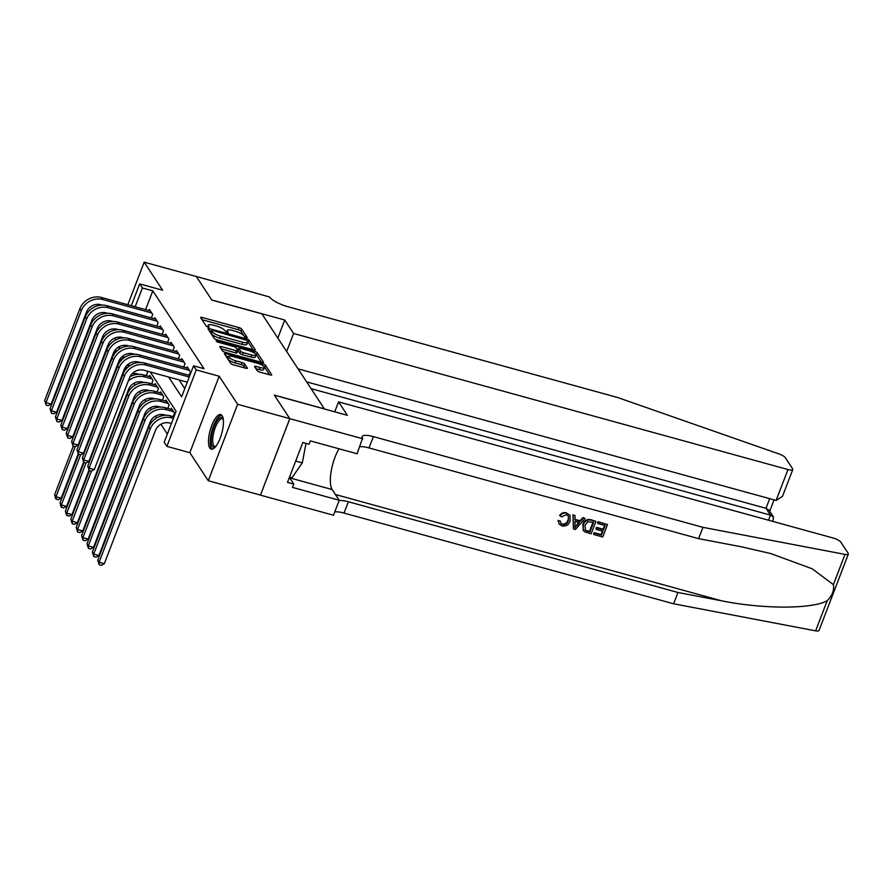 <?xml version="1.0" encoding="UTF-8"?>
<svg xmlns="http://www.w3.org/2000/svg" width="893" height="893" viewBox="0 0 893 893"><rect width="100%" height="100%" fill="white"/><g stroke="black" fill="none" stroke-linecap="round" stroke-linejoin="round"><path stroke-width="1.34" d="M246.178 337.699L247.249 337.532L241.623 328.981A2.255 0.603 21 0 0 239.056 327.619L202.198 317.473A2.255 0.603 21 0 0 200.624 317.473A2.255 0.603 21 0 0 200.679 317.707L206.294 326.258L209.196 327.218L208.437 325.945A7.211 1.92 21 0 1 208.248 325.164A7.211 1.92 21 0 1 213.293 325.175L216.363 326.012A7.211 1.92 21 0 1 224.612 330.388L227.135 332.453L228.24 332.453L227.481 331.18A7.211 1.92 21 0 1 227.291 330.399A7.211 1.92 21 0 1 232.336 330.41L235.406 331.258A7.211 1.92 21 0 1 243.655 335.634L246.178 337.699M222.145 415.747A17.905 5.994 -74.6 0 0 220.716 414.598A17.905 5.994 -74.6 0 0 210.927 427.836A17.905 5.994 -74.6 0 0 209.777 447.985A17.905 5.994 -74.6 0 0 211.206 449.134A17.905 5.994 -74.6 0 0 221.006 435.896A17.905 5.994 -74.6 0 0 222.145 415.747M257.251 370.729A2.255 0.603 21 0 0 259.83 372.091L270.166 374.937A2.255 0.603 21 0 0 271.74 374.948A2.255 0.603 21 0 0 271.684 374.703L265.444 365.215A2.255 0.603 21 0 0 262.866 363.842L226.018 353.695A2.255 0.603 21 0 0 224.444 353.695A2.255 0.603 21 0 0 224.5 353.941L230.74 363.429A2.255 0.603 21 0 0 233.307 364.802L245.798 368.24A2.255 0.603 21 0 0 247.372 368.24A2.255 0.603 21 0 0 247.316 367.994L244.649 363.931A2.255 0.603 21 0 0 242.07 362.569L235.875 360.861A6.028 1.596 21 0 1 228.842 356.553A6.028 1.596 21 0 1 233.051 356.564L257.318 363.239A6.028 1.596 21 0 1 264.361 367.548A6.028 1.596 21 0 1 260.142 367.536L256.101 366.431A2.255 0.603 21 0 0 254.527 366.42A2.255 0.603 21 0 0 254.583 366.666L257.251 370.729M289.79 418.65L260.443 495.102L208.292 480.747L237.638 404.295L289.79 418.65L274.307 395.097L324.371 408.871L261.883 313.834L211.82 300.059L196.326 276.506L144.175 262.151L162.626 290.203L139.676 283.896L142.378 287.993L152.803 290.861L203.984 368.686L193.547 365.817L196.248 369.914L166.891 446.366L164.2 442.269L176.1 411.282L150.258 371.99M237.638 404.295L219.187 376.232L196.248 369.914M253.724 349.933A2.255 0.603 21 0 0 255.298 349.933A2.255 0.603 21 0 0 255.242 349.688L249.002 340.2A2.255 0.603 21 0 0 246.423 338.838L209.565 328.691A2.255 0.603 21 0 0 207.991 328.691A2.255 0.603 21 0 0 208.047 328.925L214.287 338.425A2.255 0.603 21 0 0 216.865 339.786L253.724 349.933M257.229 352.713L263.468 362.201A2.255 0.603 21 0 1 263.524 362.435A2.255 0.603 21 0 1 261.95 362.435L225.092 352.288A2.255 0.603 21 0 1 222.513 350.927L219.845 346.864A2.255 0.603 21 0 1 219.79 346.618A2.255 0.603 21 0 1 221.364 346.618L236.31 350.737A2.255 0.603 21 0 0 237.884 350.737A2.255 0.603 21 0 0 237.828 350.491L236.053 347.801A2.255 0.603 21 0 0 233.475 346.439L217.914 342.153L216.073 341.026L217.178 341.026L254.65 351.34A2.255 0.603 21 0 1 257.229 352.713L256.436 354.778L261.37 362.279M144.175 262.151L127.822 304.736M115.085 337.934L115.699 339.92M151.375 317.93L152.714 314.436L149.477 309.525L149.075 310.585M156.755 326.124L158.094 322.63L154.869 317.718L154.456 318.779M162.146 334.317L163.486 330.823L160.249 325.912L159.847 326.972M167.527 342.51L168.866 339.016L165.64 334.105L165.227 335.165M172.918 350.703L174.258 347.21L171.021 342.298L170.619 343.358M178.31 358.897L179.649 355.403L176.412 350.491L175.999 351.552M183.69 367.09L185.03 363.596L181.804 358.685L181.391 359.745M189.082 375.283L190.421 371.789L187.184 366.878L186.782 367.938M152.803 290.861L145.592 309.637M179.08 379.916L184.795 388.611M133.961 383.298L135.144 385.095M139.353 391.491L140.536 393.288M144.744 399.684L145.927 401.482M150.124 407.878L151.308 409.675M155.516 416.071L156.699 417.868M160.896 424.264L167.348 434.076M146.285 375.64L147.624 372.158L146.898 371.064M149.365 376.5L149.778 375.428L153.004 380.351L151.665 383.834M154.757 384.682L155.159 383.622L158.396 388.544L157.056 392.027M160.137 392.875L160.55 391.815L163.776 396.738L162.437 400.22M165.529 401.069L165.931 400.008L169.168 404.931L167.828 408.414M170.909 409.262L171.322 408.201L174.559 413.124L173.22 416.607M219.187 376.232L189.841 452.684L208.292 480.747M189.841 452.684L166.891 446.366M168.654 377.047L181.647 396.816L193.547 365.817M142.378 287.993L135.167 306.757M118.635 338.715L119.26 337.096M131.304 305.696L139.676 283.896M119.975 346.328L118.747 349.531M244.827 337.119L240.831 331.046A2.255 0.603 21 0 0 238.252 329.684L201.985 319.694M211.094 331.392L209.353 330.912M253.143 349.777L248.209 342.265A2.255 0.603 21 0 0 247.651 341.773M246.714 340.3L212.567 330.432L211.462 330.432L212.266 331.772A7.211 1.92 21 0 0 220.515 336.148L242.628 342.231A7.211 1.92 21 0 0 247.662 342.242A7.211 1.92 21 0 0 247.484 341.461L246.714 340.3M210.815 332.397L211.496 330.6M247.662 342.242L246.87 344.307A7.211 1.92 21 0 1 241.836 344.296L219.723 338.213A7.211 1.92 21 0 1 211.474 333.837L210.703 332.676M221.151 348.85L235.518 352.802A2.255 0.603 21 0 0 237.091 352.802L237.884 350.737M236.623 348.661L238.543 349.196M251.815 355.012A6.028 1.596 21 0 0 256.034 355.012A6.028 1.596 21 0 0 248.991 350.703L240.44 348.348A2.255 0.603 21 0 0 238.866 348.348A2.255 0.603 21 0 0 238.922 348.594L240.697 351.284A2.255 0.603 21 0 0 243.276 352.657L251.815 355.012L251.022 357.077A6.028 1.596 21 0 0 255.242 357.077L256.034 355.012M238.275 350.268A2.255 0.603 21 0 0 238.074 350.413A2.255 0.603 21 0 0 238.13 350.659L238.922 348.594M251.022 357.077L242.483 354.722A2.255 0.603 21 0 1 239.904 353.349L238.13 350.659M256.436 354.778A2.255 0.603 21 0 0 255.789 354.231M264.361 367.548L263.569 369.613A6.028 1.596 21 0 1 259.35 369.602L255.889 368.653M228.842 356.553L228.05 358.618A6.028 1.596 21 0 0 235.082 362.926L235.875 360.861M245.218 368.072L243.856 365.996A2.255 0.603 21 0 0 241.277 364.634L235.082 362.926M228.764 356.742L225.806 355.927M269.586 374.781L264.652 367.28A2.255 0.603 21 0 0 264.161 366.833M124.931 357.189A11.475 10.381 146.7 0 0 121.281 357.401M78.204 453.878L61.204 498.16L58.201 499.801L55.578 498.406L54.64 494.677L73.282 446.109M54.64 494.677L55.991 496.731L75.235 446.578M112.15 356.407A17.224 15.572 -33.3 0 1 113.389 355.414M113.802 352.21A17.224 15.572 -33.3 0 1 117.351 350.625M56.114 499.232L55.991 496.731L61.204 498.16M102.293 305.105L100.864 304.714A11.475 10.381 146.7 0 0 86.476 312.17L51.214 404.027L48.211 405.668L46.123 405.087L44.65 400.544L79.912 308.688A17.224 15.572 -33.3 0 1 101.501 297.492L150.426 310.965M44.65 400.544L46.001 402.587L81.252 310.731A17.224 15.572 -33.3 0 1 102.851 299.546L151.765 313.008M46.123 405.087L46.001 402.587L51.214 404.027M215.436 446.868A15.494 5.179 105.4 0 1 214.811 447.17A15.494 5.179 105.4 0 1 211.808 434.511A15.494 5.179 105.4 0 1 220.448 417.489A15.494 5.179 105.4 0 1 223.183 418.717M223.261 419.241A14.344 4.8 -74.6 0 0 222.48 418.784A14.344 4.8 -74.6 0 0 221.285 418.873A14.344 4.8 -74.6 0 0 213.628 432.993A14.344 4.8 -74.6 0 0 214.867 446.444A14.344 4.8 -74.6 0 0 215.771 446.444M221.609 415.111A17.793 5.95 -74.6 0 0 220.872 415.29A17.793 5.95 -74.6 0 0 211.63 431.732A17.793 5.95 -74.6 0 0 212.244 449.157M289.533 477.108L291.978 477.777L302.303 462.875L306.009 443.363M295.695 461.056L302.303 462.875M311.077 388.656L770.48 515.116L766.004 508.307L769.71 498.674M284.744 320.029L293.585 333.469L787.972 469.551A6.887 1.831 21 0 0 792.783 469.562A6.887 1.831 21 0 0 792.616 468.814L785.26 457.629A6.887 1.831 21 0 0 778.93 453.934L617.576 397.485L287.981 306.757A16.074 4.264 -159 0 1 269.608 297.012L196.304 276.462L211.73 299.936L284.744 320.029L277.823 338.079M293.585 333.469L286.653 351.507M298.05 368.854L776.106 500.437L787.972 469.551M306.612 381.858L766.004 508.307L769.029 510.193L773.505 516.991L770.48 515.116L768.516 520.217M792.783 469.562L782.48 496.408L776.106 500.437M772.88 521.423L773.505 516.991M598.343 522.07L607.486 524.582L598.098 521.702A29.904 10.002 -74.6 0 0 597.473 523.008L598.098 521.702M604.684 525.397A29.904 10.002 -74.6 0 0 603.099 529.169L596.513 527.361A29.904 10.002 -74.6 0 0 595.966 528.79L596.401 529.437L596.948 528.009L596.513 527.361M602.373 531.089A29.904 10.002 -74.6 0 0 601.19 534.583L594.135 532.641A29.904 10.002 -74.6 0 0 593.655 534.181L594.135 532.641M595.932 521.4L591.211 519.804C587.192 518.866 584.402 520.329 582.828 524.191L583.274 530.453L583.263 524.85C584.759 520.876 587.494 519.313 591.445 520.173L595.932 521.4L591.177 533.802L584.748 531.837L582.973 529.995M566.53 512.85C563.729 512.18 561.44 513.006 559.665 515.306L560.067 515.92C561.764 513.486 563.996 512.582 566.765 513.196L569.968 515.261L570.091 521.244C568.54 525.039 565.816 526.591 561.92 525.932L559.152 524.057L558.08 520.396L559.152 524.057M567.892 520.117C566.943 523.041 565.057 524.347 562.244 524.046L562.557 524.515C565.403 524.894 567.323 523.644 568.328 520.764L567.892 520.117M558.482 520.999L560.391 521.11L558.08 520.396M833.381 584.636L844.99 554.397A6.887 1.831 21 0 0 848.35 554.062L819.004 630.525A6.887 1.831 -159 0 1 815.644 630.849L673.612 603.791L677.954 592.483L721.499 600.777C762.912 609.26 812.853 609.182 827.242 600.621C832.309 595.609 834.352 590.284 833.381 584.636L812.139 568.763L770.804 553.571L742.161 546.951L698.616 538.646L369.021 447.929A16.074 4.264 21 0 0 359.756 446.779M585.127 518.431L575.405 529.46L573.406 528.913L573.194 515.149L575.07 515.663L575.036 519.871L580.372 521.333L583.252 517.918L585.127 518.431L583.017 517.549L579.959 520.731L575.036 519.369M575.07 515.663L572.96 514.781L573.406 528.913M334.741 411.829L338.559 401.872L832.946 537.954A6.887 1.831 21 0 1 840.826 542.14L848.183 553.325A6.887 1.831 21 0 1 848.35 554.062M698.616 538.646L702.958 527.339L373.363 436.621A16.074 4.264 21 0 0 362.134 436.588A16.074 4.264 21 0 0 362.536 438.329L357.077 453.767L310.351 440.908L309.078 444.212L302.827 442.481L287.513 482.365L293.775 484.095L292.502 487.399L339.228 500.259L333.48 515.239L260.466 495.146L289.812 418.683L274.385 395.219L347.399 415.312L338.559 401.872M673.612 603.791L344.017 513.073A16.074 4.264 21 0 0 334.752 511.912M339.094 500.605A16.074 4.264 21 0 1 348.359 501.754L677.954 592.483M844.99 554.397L702.958 527.339M362.826 438.787L289.812 418.683M339.228 500.259L332.196 489.565A25.83 8.64 105.4 0 1 339.005 448.788M293.775 484.095L289.399 477.442M568.328 520.764L568.417 516.098L566.385 514.681L561.675 516.813L560.067 515.92M560.391 521.11L560.826 523.365L562.557 524.515M566.765 513.196L569.968 515.261M576.688 525.698L579.289 522.628L575.014 521.445L574.958 527.763L578.865 521.97M580.372 521.333L579.959 520.731M593.622 522.349L587.75 521.702L585.015 525.363L585.451 530.364L589.96 531.882L593.622 522.349M584.96 529.828L587.415 531.19M583.263 524.85L582.828 524.191M593.131 522.215A29.904 10.002 -74.6 0 0 589.637 531.402L587.103 530.699M596.948 528.009L603.523 529.817L605.175 525.53L597.785 523.499M603.523 529.817L603.099 529.169M594.448 533.121L601.514 535.063L602.976 531.257L596.401 529.437M607.486 524.582L602.73 536.983L593.901 534.55M130.322 365.382A11.475 10.381 146.7 0 0 126.672 365.594M83.596 462.072L66.595 506.353L63.593 507.994L60.97 506.599L60.032 502.871L78.673 454.303M60.032 502.871L61.371 504.925L80.627 454.771M117.541 364.601A17.224 15.572 -33.3 0 1 118.78 363.607M119.193 360.404A17.224 15.572 -33.3 0 1 122.743 358.819M61.505 507.425L61.371 504.925L66.595 506.353M138.917 374.301L137.5 373.91A11.475 10.381 146.7 0 0 132.052 373.787M88.976 470.265L71.976 514.547L68.973 516.187L66.35 514.792L65.412 511.064L84.054 462.496M65.412 511.064L66.763 513.107L86.018 462.965M122.921 372.783A17.224 15.572 -33.3 0 1 124.16 371.801M124.585 368.597A17.224 15.572 -33.3 0 1 128.123 367.012M66.897 515.618L66.763 513.107L71.976 514.547M144.309 382.494L142.88 382.104A11.475 10.381 146.7 0 0 128.492 389.56L77.367 522.74L74.365 524.381L72.277 523.811L70.804 519.257L89.445 470.689M128.313 380.976A17.224 15.572 -33.3 0 1 144.867 376.935L152.067 378.911M129.965 376.79A17.224 15.572 -33.3 0 1 143.516 374.881L150.716 376.868M70.804 519.257L72.154 521.3L91.399 471.158M72.277 523.811L72.154 521.3L77.367 522.74M149.7 390.688L148.271 390.297A11.475 10.381 146.7 0 0 133.872 397.753L82.748 530.933L79.756 532.574L77.669 532.005L76.184 527.45L127.308 394.271A17.224 15.572 -33.3 0 1 148.908 383.075L156.108 385.062M76.184 527.45L77.535 529.493L128.659 396.313A17.224 15.572 -33.3 0 1 150.258 385.129L157.447 387.104M77.669 532.005L77.535 529.493L82.748 530.933M107.685 313.298L106.256 312.907A11.475 10.381 146.7 0 0 91.856 320.364L56.594 412.22L53.602 413.861L51.515 413.28L50.041 408.726L85.293 316.881A17.224 15.572 -33.3 0 1 106.892 305.685L155.806 319.158M50.041 408.726L51.381 410.78L86.643 318.924A17.224 15.572 -33.3 0 1 108.232 307.739L157.157 321.201M51.515 413.28L51.381 410.78L56.594 412.22M113.065 321.491L111.636 321.089A11.475 10.381 146.7 0 0 97.248 328.557L61.985 420.402L58.983 422.054L56.895 421.474L55.422 416.919L90.684 325.074A17.224 15.572 -33.3 0 1 112.272 313.878L161.198 327.34M55.422 416.919L56.772 418.973L92.024 327.117A17.224 15.572 -33.3 0 1 113.623 315.932L162.537 329.394M56.895 421.474L56.772 418.973L61.985 420.402M118.456 329.684L117.028 329.283A11.475 10.381 146.7 0 0 102.628 336.75L67.377 428.595L64.374 430.236L62.287 429.667L60.813 425.113L96.064 333.268A17.224 15.572 -33.3 0 1 117.664 322.072L166.578 335.534M60.813 425.113L62.153 427.167L97.415 335.31A17.224 15.572 -33.3 0 1 119.015 324.126L167.929 337.587M62.287 429.667L62.153 427.167L67.377 428.595M123.837 337.878L122.419 337.476A11.475 10.381 146.7 0 0 108.02 344.944L72.757 436.789L69.754 438.43L67.678 437.86L66.194 433.306L101.456 341.461A17.224 15.572 -33.3 0 1 123.055 330.265L171.969 343.727M66.194 433.306L67.544 435.36L102.807 343.504A17.224 15.572 -33.3 0 1 124.395 332.319L173.32 345.781M67.678 437.86L67.544 435.36L72.757 436.789M155.081 398.881L153.652 398.49A11.475 10.381 146.7 0 0 139.263 405.947L88.139 539.126L85.136 540.767L83.049 540.198L81.576 535.644L132.7 402.464A17.224 15.572 -33.3 0 1 154.299 391.268L161.488 393.255M81.576 535.644L82.926 537.686L134.05 404.507A17.224 15.572 -33.3 0 1 155.639 393.322L162.839 395.298M83.049 540.198L82.926 537.686L88.139 539.126M129.228 346.071L127.799 345.669A11.475 10.381 146.7 0 0 113.4 353.137L78.149 444.982L75.146 446.623L73.059 446.053L71.585 441.499L106.847 349.654A17.224 15.572 -33.3 0 1 128.436 338.458L177.35 351.92M71.585 441.499L72.936 443.553L108.187 351.697A17.224 15.572 -33.3 0 1 129.786 340.512L178.7 353.974M73.059 446.053L72.936 443.553L78.149 444.982M160.472 407.074L159.043 406.672A11.475 10.381 146.7 0 0 144.644 414.14L93.531 547.32L90.528 548.961L88.44 548.38L86.967 543.837L138.091 410.657A17.224 15.572 -33.3 0 1 159.68 399.461L166.879 401.448M86.967 543.837L88.307 545.88L139.431 412.7A17.224 15.572 -33.3 0 1 161.03 401.515L168.219 403.491M88.44 548.38L88.307 545.88L93.531 547.32M134.609 354.253L133.191 353.862A11.475 10.381 146.7 0 0 118.791 361.33L83.529 453.175L80.537 454.816L78.45 454.247L76.977 449.692L112.228 357.847A17.224 15.572 -33.3 0 1 133.827 346.651L182.741 360.113M76.977 449.692L78.316 451.746L113.578 359.89A17.224 15.572 -33.3 0 1 135.167 348.705L184.092 362.167M78.45 454.247L78.316 451.746L83.529 453.175M165.852 415.267L164.435 414.865A11.475 10.381 146.7 0 0 150.035 422.333L98.911 555.513L95.908 557.154L93.821 556.573L92.347 552.03L143.472 418.85A17.224 15.572 -33.3 0 1 165.071 407.654L172.26 409.641M92.347 552.03L93.698 554.073L144.822 420.893A17.224 15.572 -33.3 0 1 166.411 409.708L173.61 411.684M93.821 556.573L93.698 554.073L98.911 555.513M140 362.446L138.571 362.056A11.475 10.381 146.7 0 0 124.183 369.523L88.92 461.368L85.918 463.009L83.83 462.44L82.357 457.886L117.619 366.041A17.224 15.572 -33.3 0 1 139.208 354.845L188.133 368.307M82.357 457.886L83.708 459.94L118.959 368.083A17.224 15.572 -33.3 0 1 140.558 356.887L189.472 370.361M83.83 462.44L83.708 459.94L88.92 461.368M171.411 423.505L169.815 423.059A11.475 10.381 146.7 0 0 155.427 430.526L104.302 563.706L101.3 565.347L99.212 564.767L97.739 560.224L148.863 427.044A17.224 15.572 -33.3 0 1 170.451 415.848L173.968 416.819M97.739 560.224L99.078 562.266L150.203 429.086A17.224 15.572 -33.3 0 1 171.802 417.902L173.387 418.337M99.212 564.767L99.078 562.266L104.302 563.706M187.273 382.171L143.963 370.249A11.475 10.381 146.7 0 0 129.563 377.717L94.312 469.562L91.309 471.203L89.222 470.633L87.748 466.079L123 374.234A17.224 15.572 -33.3 0 1 144.599 363.038L189.841 375.484M87.748 466.079L89.088 468.133L124.35 376.277A17.224 15.572 -33.3 0 1 145.95 365.081L189.26 377.002M89.222 470.633L89.088 468.133L94.312 469.562M227.001 332.419L227.481 331.18M207.957 327.173L208.437 325.945M201.572 319.08L202.198 317.473M238.252 329.684L239.056 327.619M240.831 331.046L241.623 328.981M208.951 330.298L209.565 328.691M246.055 339.798L246.423 338.838M248.209 342.265L249.002 340.2M211.474 333.837L212.266 331.772M219.723 338.213L220.515 336.148M241.836 344.296L242.628 342.231M220.738 348.237L221.364 346.618M235.518 352.802L236.31 350.737M216.899 341.762L217.178 341.026M254.07 352.847L254.65 351.34M239.904 353.349L240.697 351.284M242.483 354.722L243.276 352.657M255.487 368.039L256.101 366.431M259.35 369.602L260.142 367.536M241.277 364.634L242.07 362.569M243.856 365.996L244.649 363.931M225.393 355.314L226.018 353.695M262.308 365.326L262.866 363.842M264.652 367.28L265.444 365.215M101.501 297.492L102.851 299.546M79.912 308.688L81.252 310.731M721.499 600.777L335.455 494.521M369.021 447.929L373.363 436.621M348.359 501.754L344.017 513.073M815.644 630.849L827.242 600.621M289.678 477.867L332.196 489.565M143.516 374.881L144.867 376.935M148.908 383.075L150.258 385.129M127.308 394.271L128.659 396.313M106.892 305.685L108.232 307.739M85.293 316.881L86.643 318.924M112.272 313.878L113.623 315.932M90.684 325.074L92.024 327.117M117.664 322.072L119.015 324.126M96.064 333.268L97.415 335.31M123.055 330.265L124.395 332.319M101.456 341.461L102.807 343.504M154.299 391.268L155.639 393.322M132.7 402.464L134.05 404.507M128.436 338.458L129.786 340.512M106.847 349.654L108.187 351.697M159.68 399.461L161.03 401.515M138.091 410.657L139.431 412.7M133.827 346.651L135.167 348.705M112.228 357.847L113.578 359.89M165.071 407.654L166.411 409.708M143.472 418.85L144.822 420.893M139.208 354.845L140.558 356.887M117.619 366.041L118.959 368.083M170.451 415.848L171.802 417.902M148.863 427.044L150.203 429.086M144.599 363.038L145.95 365.081M123 374.234L124.35 376.277M226.576 332.263L227.291 330.399M207.533 327.028L208.248 325.164M210.67 332.497L211.462 330.432M238.074 350.413L238.866 348.348M769.71 511.22L774.064 499.879"/></g></svg>
